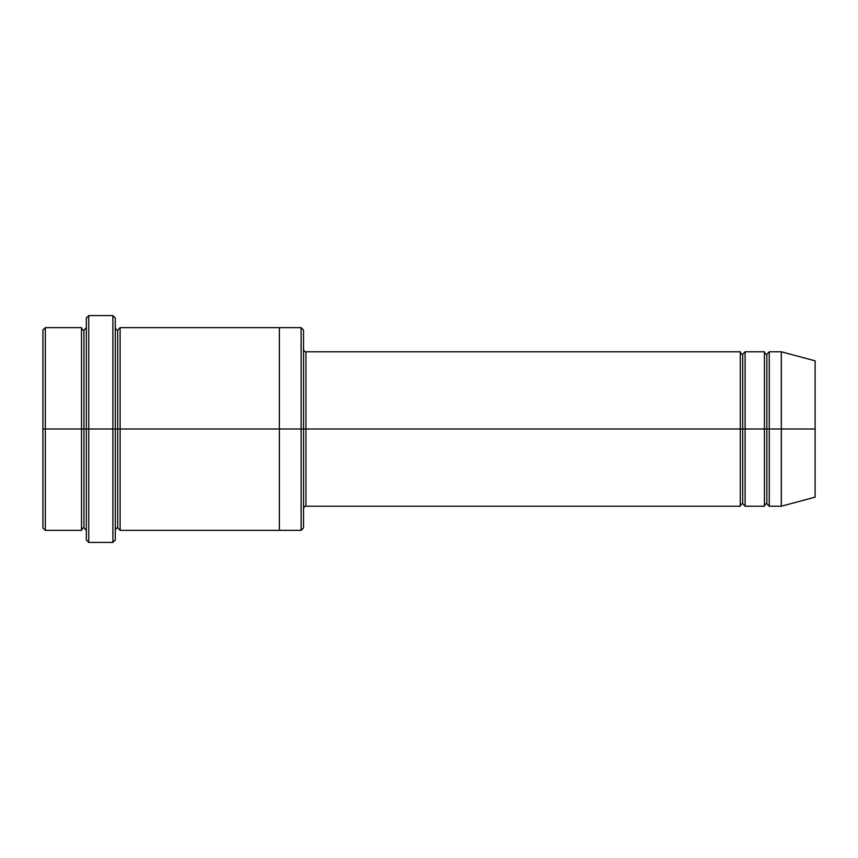 <?xml version="1.0" encoding="UTF-8"?>
<svg xmlns="http://www.w3.org/2000/svg" width="858" height="858" viewBox="0 0 858 858"><rect width="100%" height="100%" fill="white"/><g stroke="black" fill="none" stroke-linecap="round" stroke-linejoin="round"><path stroke-width="0.64" stroke-dasharray="4.29 3.22" d="M305.931 429L305.931 506.22L305.931 351.78L305.931 429L740.293 429L740.293 351.78L740.293 429L742.706 429L742.706 354.193L742.706 429L740.293 429L740.293 506.22L740.293 351.78L740.293 429L305.931 429L305.931 506.22L305.931 351.78L305.931 429L303.517 429L303.517 508.633L303.517 429L303.517 508.633L303.517 429L305.931 429M86.336 429L86.336 540.004L86.336 317.996L86.336 429L83.923 429L83.923 330.062L83.923 527.938L83.923 429L83.923 527.938L83.923 429L81.51 429L81.51 327.649L81.51 429L83.923 429L83.923 330.062L83.923 429L88.749 429L88.749 542.417L88.749 315.583L88.749 429L112.881 429L112.881 315.583L112.881 429L112.881 315.583L112.881 429L115.294 429L115.294 530.351L115.294 327.649L115.294 540.004L115.294 327.649L115.294 429L115.294 327.649L115.294 429L117.707 429L117.707 330.062L117.707 429L115.294 429L115.294 317.996L115.294 429L88.749 429L88.749 315.583L88.749 429L86.336 429L86.336 317.996L86.336 530.351M303.517 429L303.517 527.938L303.517 330.062L303.517 429L301.104 429L301.104 327.649L301.104 429L301.104 327.649L301.104 429L279.386 429L279.386 327.649L279.386 429L279.386 327.649L279.386 429L120.12 429L120.12 530.351L120.12 327.649L120.12 429L279.386 429L279.386 530.351L279.386 327.649L279.386 530.351L279.386 429L301.104 429L301.104 530.351L301.104 429L303.517 429L303.517 527.938L303.517 349.367M42.9 429L42.9 330.062L42.9 527.938L42.9 429L45.313 429L45.313 327.649L45.313 429L42.9 429M81.51 429L45.313 429L45.313 327.649L45.313 429L81.51 429L81.51 327.649L81.51 429M781.316 429L781.316 351.78L781.316 429L769.251 429L769.251 351.78L769.251 506.22L769.251 351.78L769.251 429L766.837 429L766.837 354.193L766.837 429L764.424 429L764.424 351.78L764.424 429L766.837 429L766.837 503.807L766.837 429L766.837 503.807L766.837 429L781.316 429L781.316 351.78L781.316 429L815.1 429L815.1 360.832L815.1 429L781.316 429L781.316 506.22L781.316 429M764.424 429L764.424 506.22L764.424 351.78L764.424 429L745.119 429L745.119 506.22L745.119 351.78L745.119 429L764.424 429L764.424 506.22L764.424 429M742.706 429L742.706 503.807L742.706 429L742.706 503.807L742.706 429L745.119 429L745.119 506.22L745.119 351.78L745.119 429L742.706 429L742.706 354.193L742.706 429M117.707 429L117.707 527.938L117.707 429L117.707 527.938L117.707 429L120.12 429L120.12 530.351L120.12 327.649L120.12 429L117.707 429L117.707 330.062L117.707 429M740.293 429L740.293 506.22L740.293 429M279.386 429L279.386 530.351L279.386 429M112.881 429L112.881 542.417L112.881 429M115.294 429L115.294 327.649M766.837 429L766.837 354.193L766.837 429M815.1 429L815.1 497.168L815.1 429M769.251 429L769.251 506.22L769.251 429M45.313 429L45.313 530.351L45.313 429M301.104 429L301.104 530.351L301.104 429M88.749 429L88.749 542.417L88.749 429"/><path stroke-width="1.29" d="M305.931 429L305.931 506.22L305.931 429L303.517 429L303.517 330.062L303.517 527.938L303.517 429L301.104 429L301.104 327.649L301.104 429L305.931 429L305.931 351.78L305.931 429L742.706 429L742.706 354.193L742.706 503.807L742.706 429L740.293 429L740.293 351.78L740.293 506.22L740.293 351.78L740.293 506.22L740.293 429L305.931 429L305.931 506.22L305.931 429M86.336 429L86.336 317.996L86.336 429L88.749 429L88.749 315.583L88.749 429L88.749 315.583L88.749 429L112.881 429L112.881 315.583L112.881 429L115.294 429L115.294 317.996L115.294 429L117.707 429L117.707 330.062L117.707 527.938L117.707 429L115.294 429L115.294 317.996L115.294 540.004L115.294 429L112.881 429L112.881 315.583L112.881 542.417L112.881 429L88.749 429L88.749 542.417L88.749 429L83.923 429L83.923 330.062L83.923 527.938L83.923 429L81.51 429L81.51 327.649L81.51 429L83.923 429L83.923 527.938L83.923 330.062L83.923 429L86.336 429L86.336 540.004L86.336 429M42.9 429L42.9 330.062L42.9 429L45.313 429L45.313 327.649L45.313 429L45.313 327.649L45.313 429L81.51 429L81.51 327.649L81.51 530.351L81.51 429L81.51 530.351L81.51 429L45.313 429L45.313 530.351L45.313 429L42.9 429L42.9 527.938L42.9 429M781.316 429L781.316 351.78L781.316 429L781.316 351.78L781.316 429L815.1 429L815.1 360.832L815.1 497.168L815.1 429L781.316 429L781.316 506.22L781.316 429L781.316 506.22L781.316 429L769.251 429L769.251 351.78L769.251 429L781.316 429M764.424 429L766.837 429L766.837 354.193L766.837 503.807L766.837 429L764.424 429L764.424 351.78L764.424 506.22L764.424 351.78L764.424 506.22L764.424 429L745.119 429L745.119 506.22L745.119 429L742.706 429L742.706 503.807L742.706 354.193L742.706 429L745.119 429L745.119 351.78L745.119 429L764.424 429M766.837 429L766.837 503.807L766.837 354.193L766.837 429L769.251 429L769.251 506.22L769.251 429L766.837 429M117.707 429L117.707 527.938L117.707 330.062L117.707 429L120.12 429L120.12 530.351L120.12 429L117.707 429M301.104 429L301.104 327.649L301.104 530.351L301.104 429L279.386 429L279.386 327.649L279.386 429L301.104 429L301.104 530.351L301.104 429M279.386 429L279.386 327.649L279.386 530.351L279.386 429L120.12 429L120.12 327.649L120.12 429L279.386 429L279.386 327.649L279.386 429M745.119 429L745.119 506.22L745.119 429M120.12 429L120.12 530.351L120.12 429M769.251 429L769.251 351.78L769.251 429M45.313 429L45.313 530.351L45.313 429M112.881 429L112.881 542.417L112.881 429M88.749 429L88.749 542.417L88.749 429M815.1 497.168L781.316 506.22L769.251 506.22L766.837 503.807C765.894 503.474 765.089 504.279 764.424 506.22L745.119 506.22L742.706 503.807C741.762 503.474 740.958 504.279 740.293 506.22L305.931 506.22C304.987 505.888 304.182 506.692 303.517 508.633M86.336 317.996L88.749 315.583L112.881 315.583L115.294 317.996M303.517 330.062L301.104 327.649L120.12 327.649L117.707 330.062C116.763 330.394 115.959 329.59 115.294 327.649M42.9 330.062L45.313 327.649L81.51 327.649C82.175 329.601 82.979 330.405 83.923 330.062L86.336 327.649M86.336 530.351L83.923 527.938C82.979 527.595 82.175 528.399 81.51 530.351L45.313 530.351L42.9 527.938M815.1 360.832L781.316 351.78L769.251 351.78L766.837 354.193C765.894 354.526 765.089 353.721 764.424 351.78L745.119 351.78L742.706 354.193C741.762 354.526 740.958 353.721 740.293 351.78L305.931 351.78C304.987 352.112 304.182 351.308 303.517 349.367M303.517 527.938L301.104 530.351L120.12 530.351L117.707 527.938C116.763 527.606 115.959 528.41 115.294 530.351M115.294 540.004L112.881 542.417L88.749 542.417L86.336 540.004"/></g></svg>
